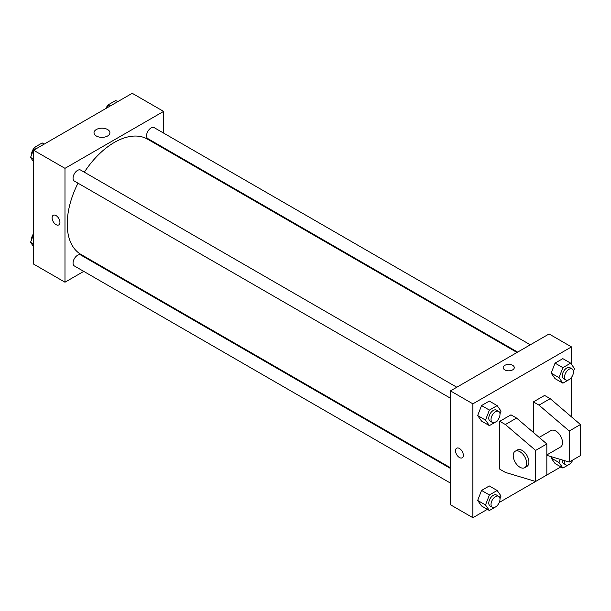 <?xml version="1.0" encoding="UTF-8"?>
<svg xmlns="http://www.w3.org/2000/svg" width="611" height="611" viewBox="0 0 611 611"><rect width="100%" height="100%" fill="white"/><g stroke="black" fill="none" stroke-linecap="round" stroke-linejoin="round"><path stroke-width="0.92" d="M83.745 271.376L64.98 282.213L33.605 264.097L33.605 150.23L132.22 93.3L163.595 111.408L163.595 133.076M97.034 263.708L96.423 264.059M77.994 183.17A66.561 38.424 120 0 0 67.225 223.985A66.561 38.424 120 0 0 81.011 254.451L450.46 467.751M517.021 352.471L147.572 139.171A66.561 38.424 120 0 0 84.333 172.195M163.595 147.717L163.595 148.42M64.98 282.213L64.98 168.346L163.595 111.408M530.31 344.795L154.216 127.661A6.339 3.658 120 0 0 149.328 129.356A6.339 3.658 120 0 0 146.564 135.734A6.339 3.658 120 0 0 147.877 138.636L517.632 352.119M450.46 468.461L80.705 254.986A6.339 3.658 120 0 0 75.817 256.681A6.339 3.658 120 0 0 73.053 263.058A6.339 3.658 120 0 0 74.366 265.961L450.46 483.102M450.46 398.219L74.366 181.077A6.339 3.658 -60 0 1 74.366 173.761A6.339 3.658 -60 0 1 80.705 170.102L456.799 387.237M64.98 168.346L33.605 150.23M96.339 136.009A7.951 4.59 180 0 1 94.01 132.763A7.951 4.59 180 0 1 101.961 128.173A7.951 4.59 180 0 1 109.911 132.763A7.951 4.59 180 0 1 105.008 137.001A7.951 4.59 180 0 1 96.339 136.009M59.939 222.366A5.545 3.2 60 0 1 58.793 224.901A5.545 3.2 60 0 1 53.249 221.701A5.545 3.2 60 0 1 53.249 215.301A5.545 3.2 60 0 1 57.518 216.783A5.545 3.2 60 0 1 59.939 222.366M58.793 224.901A5.545 3.2 60 0 1 53.249 221.701A5.545 3.2 60 0 1 53.249 215.293M487.372 509.337L472.876 517.7L450.46 504.762L450.46 390.895L549.075 333.965L571.484 346.903L571.484 364.339M560.883 466.896L499.256 502.471M571.484 377.361L571.484 416.87M512.652 369.869A5.545 3.2 180 0 1 506.611 370.564A5.545 3.2 180 0 1 503.189 367.608A5.545 3.2 180 0 1 508.734 364.408A5.545 3.2 180 0 1 514.279 367.608A5.545 3.2 180 0 1 512.652 369.869M472.876 517.7L472.876 403.84L450.46 390.895M472.876 403.84L571.484 346.903M514.279 367.608A5.545 3.2 0 0 0 508.734 364.408A5.545 3.2 0 0 0 503.189 367.608M456.654 448.199A5.545 3.2 -120 0 0 455.806 452.644A5.545 3.2 -120 0 0 459.426 457.532A5.545 3.2 60 0 1 455.806 452.652A5.545 3.2 60 0 1 456.654 448.207A5.545 3.2 60 0 1 462.199 451.407A5.545 3.2 60 0 1 462.199 457.807A5.545 3.2 60 0 1 459.426 457.532A5.545 3.2 -120 0 0 462.206 457.807M551.168 458.006L551.641 456.799L551.168 458.006L555.055 463.528L551.168 458.006L559.012 462.535L560.241 459.373M551.168 373.122L555.055 363.117L562.815 358.642L555.055 363.117L551.168 373.122L555.055 378.644L551.168 373.122L559.012 377.651L562.899 367.646L570.659 363.163L574.546 368.693L573.485 371.419M477.665 415.564L481.544 405.559L489.304 401.076L481.544 405.559L477.665 415.564L481.544 421.086L477.665 415.564L485.508 420.093L489.388 410.088L497.148 405.605L501.035 411.127L499.974 413.861M477.665 500.447L481.544 490.442L489.304 485.959L481.544 490.442L477.665 500.447L481.544 505.969L477.665 500.447L485.508 504.976L489.388 494.971L497.148 490.488L501.035 496.01L499.974 498.744M533.388 432.451L533.388 401.901L544.592 395.424L550.198 398.662L580.45 424.538L580.45 455.592L569.246 462.061L569.246 431.007L538.986 405.131L533.388 401.901M499.767 469.179L499.767 421.307L505.373 424.538L535.626 450.422L535.626 481.476L505.373 472.418L499.767 469.179M535.626 481.476L546.83 475.007L546.83 443.953L516.578 418.069L510.972 414.838L499.767 421.307M546.83 454.928L560.554 447.008A9.509 5.491 -120 0 0 560.554 436.033A9.509 5.491 -120 0 0 551.046 430.541L539.169 437.392M546.83 455.355L569.246 462.061M515.188 451.239L517.425 449.948A9.509 5.491 60 0 1 526.934 455.439A9.509 5.491 60 0 1 526.934 466.414L524.696 467.713A9.509 5.491 60 0 1 519.938 467.239A9.509 5.491 60 0 1 513.729 458.861A9.509 5.491 60 0 1 515.188 451.239A9.509 5.491 60 0 1 524.696 456.73A9.509 5.491 60 0 1 524.696 467.713M580.45 424.538L569.246 431.007M546.83 443.953L535.626 450.422M550.198 398.662L538.986 405.131M516.578 418.069L505.373 424.538M33.605 161.778L30.55 157.432L34.43 147.427L42.197 142.943L44.213 144.104M33.605 159.196L30.55 157.432M36.446 148.588L34.43 147.427M34.193 148.038A6.339 3.658 120 0 0 31.589 154.239A6.339 3.658 120 0 0 31.612 154.698M106.78 107.987L107.941 104.985L115.708 100.502L117.724 101.663M109.957 106.146L107.941 104.985M107.704 105.596A6.339 3.658 120 0 0 105.84 108.529M33.605 246.661L30.55 242.307L33.605 234.433M33.605 244.079L30.55 242.307M33.605 233.639A6.339 3.658 120 0 0 31.589 239.122A6.339 3.658 120 0 0 31.612 239.581M497.392 420.521L497.148 421.132L489.388 425.615L485.508 420.093M498.683 411.417L496.438 410.126A6.339 3.658 120 0 0 491.557 411.822A6.339 3.658 120 0 0 488.785 418.199A6.339 3.658 120 0 0 490.098 421.101L492.344 422.392A6.339 3.658 120 0 0 498.683 418.734A6.339 3.658 120 0 0 498.683 411.417A6.339 3.658 120 0 0 493.795 413.112A6.339 3.658 120 0 0 491.03 419.497A6.339 3.658 120 0 0 492.344 422.392M489.388 425.615L481.544 421.086M489.388 410.088L481.544 405.559M497.148 405.605L489.304 401.076M570.895 378.079L570.659 378.69L562.899 383.173L559.012 377.651M572.186 368.975L569.948 367.685A6.339 3.658 120 0 0 565.06 369.38A6.339 3.658 120 0 0 562.296 375.757A6.339 3.658 120 0 0 563.609 378.66L565.847 379.958A6.339 3.658 120 0 0 572.186 376.292A6.339 3.658 120 0 0 572.186 368.975A6.339 3.658 120 0 0 567.306 370.671A6.339 3.658 120 0 0 564.541 377.056A6.339 3.658 120 0 0 565.847 379.958M562.899 383.173L555.055 378.644M562.899 367.646L555.055 363.117M570.659 363.163L562.815 358.642M497.392 505.404L497.148 506.015L489.388 510.498L485.508 504.976M498.683 496.3L496.438 495.002A6.339 3.658 120 0 0 491.557 496.705A6.339 3.658 120 0 0 488.785 503.082A6.339 3.658 120 0 0 490.098 505.984L492.344 507.275A6.339 3.658 120 0 0 498.683 503.617A6.339 3.658 120 0 0 498.683 496.3A6.339 3.658 120 0 0 493.795 497.996A6.339 3.658 120 0 0 491.03 504.373A6.339 3.658 120 0 0 492.344 507.275M489.388 510.498L481.544 505.969M489.388 494.971L481.544 490.442M497.148 490.488L489.304 485.959M570.895 462.962L570.659 463.573L562.899 468.057L559.012 462.535M562.326 459.991A6.339 3.658 120 0 0 562.296 460.641A6.339 3.658 120 0 0 563.609 463.543L565.847 464.841A6.339 3.658 120 0 0 572.767 460.03M562.899 468.057L555.055 463.528M564.656 460.694A6.339 3.658 120 0 0 564.541 461.939A6.339 3.658 120 0 0 565.847 464.841"/></g></svg>
